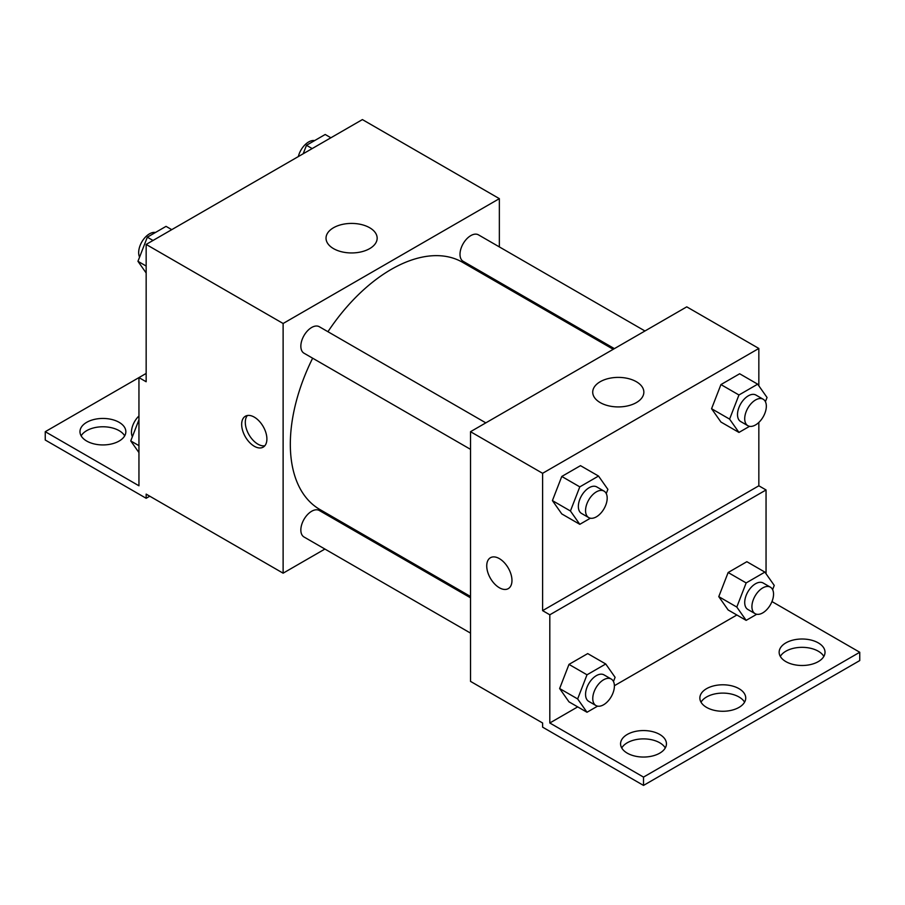 <?xml version="1.0" encoding="UTF-8"?>
<svg xmlns="http://www.w3.org/2000/svg" width="905" height="905" viewBox="0 0 905 905"><rect width="100%" height="100%" fill="white"/><g stroke="black" fill="none" stroke-linecap="round" stroke-linejoin="round"><path stroke-width="1.36" d="M146.157 373.437L138.951 377.589L138.951 485.793L45.25 431.696L138.951 377.6L146.157 381.752L146.157 244.429L362.396 119.584L499.356 198.648L499.356 246.907M254.282 446.256A17.84 10.294 60 0 1 242.631 430.542A17.84 10.294 60 0 1 245.357 416.243A17.84 10.294 60 0 1 263.197 426.538A17.84 10.294 60 0 1 263.197 447.138A17.84 10.294 60 0 1 254.282 446.256M45.25 431.696L45.25 440.022L146.157 498.282L146.157 494.119L283.118 573.182L283.118 323.492L146.157 244.429M485.815 422.861L319.307 326.728A15.295 8.824 120 0 0 307.519 330.823A15.295 8.824 120 0 0 300.845 346.219A15.295 8.824 120 0 0 304.012 353.21L470.521 449.344M470.521 597.809L319.307 510.499A15.295 8.824 120 0 0 307.519 514.606A15.295 8.824 120 0 0 300.845 529.991A15.295 8.824 120 0 0 304.012 536.993L470.521 633.115M356.638 530.737L355.495 531.393M324.906 549.052L283.118 573.182M499.356 282.224L499.356 283.548M283.118 323.492L499.356 198.648M644.96 330.981L478.451 234.848A15.295 8.824 120 0 0 466.675 238.943A15.295 8.824 120 0 0 460 254.328A15.295 8.824 120 0 0 463.168 261.33L614.382 348.629M613.228 349.296L462.591 262.326A142.707 82.389 120 0 0 327.938 331.716M312.644 358.199A142.707 82.389 120 0 0 290.324 444.174A142.707 82.389 120 0 0 319.872 509.504L470.521 596.486M369.67 227.743A25.566 14.763 180 0 1 377.159 238.185A25.566 14.763 180 0 1 351.593 252.948A25.566 14.763 180 0 1 326.026 238.185A25.566 14.763 180 0 1 341.807 224.542A25.566 14.763 180 0 1 369.67 227.743M247.37 415.519A17.84 10.294 -120 0 0 246.816 430.113A17.84 10.294 -120 0 0 257.914 444.163A17.84 10.294 -120 0 0 264.826 445.769M146.157 498.282L149.766 496.2M81.145 435.859A22.93 13.247 180 0 1 119.132 430.656A22.93 13.247 180 0 1 124.686 435.859M119.132 422.33A22.93 13.247 180 0 1 125.852 431.696A22.93 13.247 180 0 1 102.91 444.932A22.93 13.247 180 0 1 79.979 431.696A22.93 13.247 180 0 1 94.131 419.456A22.93 13.247 180 0 1 119.132 422.33M758.842 422.431L758.842 485.793L542.604 610.637L549.81 614.8L549.81 722.993L643.512 777.101L643.512 785.416L542.604 727.156L542.604 722.993L470.521 681.386L470.521 431.696L686.759 306.852L758.842 348.459L758.842 385.824M490.431 557.729A17.84 10.294 -120 0 0 487.705 572.028A17.84 10.294 -120 0 0 499.356 587.741A17.84 10.294 60 0 1 487.693 572.028A17.84 10.294 60 0 1 490.431 557.729A17.84 10.294 60 0 1 508.271 568.035A17.84 10.294 60 0 1 508.271 588.635A17.84 10.294 60 0 1 499.356 587.752A17.84 10.294 -120 0 0 508.271 588.635M542.604 610.637L542.604 473.304L470.521 431.696M711.568 408.709L720.934 422.035L711.568 408.709L720.934 384.58L711.568 408.709L729.588 419.117L738.955 394.987L757.677 384.173L767.044 397.487L765.404 401.707M739.657 373.765L720.934 384.58L739.657 373.765L757.677 384.173M552.412 500.601L561.779 513.916L552.412 500.601L561.779 476.46L552.412 500.601L570.433 510.997L579.8 486.867L598.522 476.053L607.889 489.379L606.26 493.587M580.501 465.656L561.779 476.46L580.501 465.656L598.522 476.053M542.604 473.304L758.842 348.459M636.362 381.718A25.566 14.763 180 0 1 643.851 392.159A25.566 14.763 180 0 1 618.285 406.922A25.566 14.763 180 0 1 592.718 392.159A25.566 14.763 180 0 1 608.499 378.516A25.566 14.763 180 0 1 636.362 381.718M758.842 485.793L766.049 489.956L766.049 573.759M771.965 601.565L859.75 652.256L859.75 660.571L643.512 785.416M859.75 652.256L643.512 777.101M701.024 702.19A22.93 13.247 180 0 1 739.012 696.986A22.93 13.247 180 0 1 744.577 702.19M780.314 656.419A22.93 13.247 180 0 1 802.09 647.335A22.93 13.247 180 0 1 823.855 656.419M621.735 747.971A22.93 13.247 180 0 1 643.512 738.887A22.93 13.247 180 0 1 665.288 747.971M766.049 489.956L549.81 614.8M559.629 688.535L568.985 701.85L559.629 688.535L568.985 664.394L559.629 688.535L577.639 698.932L587.006 674.802L605.739 663.987L615.095 677.313L613.466 681.522M587.718 653.591L568.985 664.394L587.718 653.591L605.739 663.987M718.774 596.644L728.14 609.97L718.774 596.644L728.14 572.514L718.774 596.644L736.794 607.051L746.161 582.922L764.883 572.107L774.25 585.422L772.621 589.641M746.863 561.7L728.14 572.514L746.863 561.7L764.883 572.107M736.862 615.004L614.382 685.719M577.707 706.884L549.81 722.993M739.012 688.671A22.93 13.247 180 0 1 745.731 698.027A22.93 13.247 180 0 1 722.801 711.273A22.93 13.247 180 0 1 699.859 698.027A22.93 13.247 180 0 1 714.022 685.798A22.93 13.247 180 0 1 739.012 688.671M785.868 661.612A22.93 13.247 180 0 1 779.148 652.256A22.93 13.247 180 0 1 802.09 639.009A22.93 13.247 180 0 1 825.021 652.256A22.93 13.247 180 0 1 810.869 664.485A22.93 13.247 180 0 1 785.868 661.612M627.289 753.164A22.93 13.247 180 0 1 620.57 743.808A22.93 13.247 180 0 1 643.512 730.561A22.93 13.247 180 0 1 666.442 743.808A22.93 13.247 180 0 1 652.29 756.037A22.93 13.247 180 0 1 627.289 753.164M590.399 518.203L579.8 524.323L570.433 510.997M604.02 491.11L596.814 486.947A15.295 8.824 120 0 0 585.026 491.042A15.295 8.824 120 0 0 578.352 506.427A15.295 8.824 120 0 0 581.519 513.429L588.725 517.592A15.295 8.824 120 0 0 604.02 508.768A15.295 8.824 120 0 0 604.02 491.11A15.295 8.824 120 0 0 592.232 495.205A15.295 8.824 120 0 0 585.558 510.59A15.295 8.824 120 0 0 588.725 517.592M579.8 524.323L561.779 513.916M579.8 486.867L561.779 476.46M749.544 426.323L738.955 432.432L729.588 419.117M763.164 399.218L755.958 395.066A15.295 8.824 120 0 0 744.182 399.162A15.295 8.824 120 0 0 737.507 414.547A15.295 8.824 120 0 0 740.675 421.549L747.881 425.712A15.295 8.824 120 0 0 763.164 416.877A15.295 8.824 120 0 0 763.164 399.218A15.295 8.824 120 0 0 751.388 403.325A15.295 8.824 120 0 0 744.713 418.71A15.295 8.824 120 0 0 747.881 425.712M738.955 432.432L720.934 422.035M738.955 394.987L720.934 384.58M597.605 706.138L587.006 712.258L577.639 698.932M611.226 679.044L604.02 674.881A15.295 8.824 120 0 0 592.232 678.976A15.295 8.824 120 0 0 585.558 694.361A15.295 8.824 120 0 0 588.725 701.364L595.931 705.527A15.295 8.824 120 0 0 611.226 696.703A15.295 8.824 120 0 0 611.226 679.044A15.295 8.824 120 0 0 599.438 683.139A15.295 8.824 120 0 0 592.764 698.524A15.295 8.824 120 0 0 595.931 705.527M587.006 712.258L568.985 701.85M587.006 674.802L568.985 664.394M756.75 614.257L746.161 620.366L736.794 607.051M770.381 587.164L763.164 583.001A15.295 8.824 120 0 0 751.388 587.096A15.295 8.824 120 0 0 744.713 602.481A15.295 8.824 120 0 0 747.881 609.484L755.087 613.647A15.295 8.824 120 0 0 770.381 604.812A15.295 8.824 120 0 0 770.381 587.164A15.295 8.824 120 0 0 758.594 591.259A15.295 8.824 120 0 0 751.919 606.644A15.295 8.824 120 0 0 755.087 613.647M746.161 620.366L728.14 609.97M746.161 582.922L728.14 572.514M146.157 272.982L137.956 261.307L147.323 237.178L166.045 226.363L171.746 229.655M146.157 266.047L137.956 261.307M153.013 240.47L147.323 237.178M155.456 232.483A15.295 8.824 120 0 0 144.359 238.286A15.295 8.824 120 0 0 138.669 252.586A15.295 8.824 120 0 0 139.596 257.099M303.186 153.771L306.478 145.298L325.2 134.483L330.891 137.775M312.168 148.578L306.478 145.298M314.601 140.603A15.295 8.824 120 0 0 298.333 156.565M138.951 452.591L130.75 440.927L138.951 419.784M138.951 445.656L130.75 440.927M138.951 415.983A15.295 8.824 120 0 0 131.463 432.194A15.295 8.824 120 0 0 132.379 436.719"/></g></svg>
